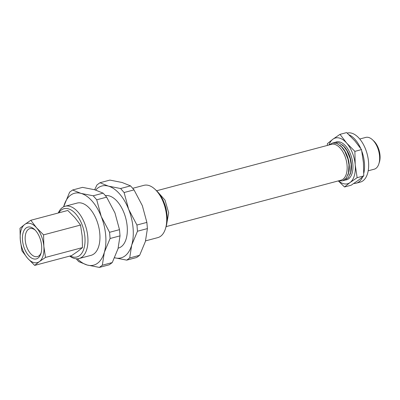 <?xml version="1.0" encoding="UTF-8"?>
<svg xmlns="http://www.w3.org/2000/svg" width="400" height="400" viewBox="0 0 400 400"><rect width="100%" height="100%" fill="white"/><g stroke="black" fill="none" stroke-linecap="round" stroke-linejoin="round"><path stroke-width="0.6" d="M166.12 226.62L341.05 180.175A18.55 10.125 -104.9 0 0 347.065 165.27A18.55 10.125 -104.9 0 0 331.535 144.32L156.6 190.765M350.02 174.52A18.55 10.125 -104.9 0 0 351.375 164.125A18.55 10.125 -104.9 0 0 342.12 144.785M335.38 142.295L336.435 141.92A19.615 10.705 75.1 0 1 352.86 164.07A19.615 10.705 75.1 0 1 346.5 179.83L345.4 180.025M347.86 175.095A18.55 10.125 -104.9 0 0 349.22 164.7A18.55 10.125 -104.9 0 0 339.965 145.355M119.61 193.95A37.19 20.3 -104.9 0 0 108.4 186.125L120.59 188.52L124.095 192.53L128.64 209.28A37.19 20.3 -104.9 0 0 119.61 193.95M154.885 189.175L156.26 190.445A24.97 13.625 75.1 0 1 167.045 215.1A24.97 13.625 75.1 0 1 165.98 227.065L165.42 228.845A27.045 14.76 -104.9 0 0 166.565 215.885A27.045 14.76 -104.9 0 0 154.885 189.175A27.045 14.76 -104.9 0 0 143.92 185.335L132.715 188.31M145.57 240.865L157.8 237.62A27.045 14.76 -104.9 0 0 165.42 228.845M70.195 255.965A24.97 13.625 -104.9 0 0 84.9 236.91A24.97 13.625 -104.9 0 0 74.095 212.23A24.97 13.625 -104.9 0 0 58.75 212.865M58.285 212.985A27.045 14.76 75.1 0 1 65.145 206.25A27.045 14.76 75.1 0 1 87.79 236.8A27.045 14.76 75.1 0 1 79.025 258.535A27.045 14.76 75.1 0 1 69.73 256.085M79.025 258.535L91.03 255.345A27.045 14.76 -104.9 0 0 99.8 233.61A27.045 14.76 -104.9 0 0 77.15 203.065L65.145 206.25M105.365 195.62A27.045 14.76 75.1 0 1 127.18 226.345A27.045 14.76 75.1 0 1 118.41 248.075L118.19 248.135M92.23 201.22A37.19 20.3 -104.9 0 0 81.02 193.395L93.21 195.785L96.715 199.8L101.26 216.545A37.19 20.3 -104.9 0 0 92.23 201.22M372.45 139.74L373.745 140.935A14.485 7.905 75.1 0 1 380 155.24A14.485 7.905 75.1 0 1 379.385 162.18L378.85 163.86A16.45 8.975 -104.9 0 0 379.55 155.98A16.45 8.975 -104.9 0 0 372.45 139.74A16.45 8.975 -104.9 0 0 365.78 137.405L359.75 139.005M368.19 170.8L374.22 169.2A16.45 8.975 -104.9 0 0 378.85 163.86M353.83 183.45A25.355 13.84 -104.9 0 0 356.19 183.2L360.295 182.11A25.355 13.84 -104.9 0 0 368.01 157.895A25.355 13.84 -104.9 0 0 351.695 133.185A25.355 13.84 -104.9 0 0 347.28 133.095L347.205 133.115M329.005 144.87A23.665 12.915 75.1 0 1 332.905 139.21A23.665 12.915 75.1 0 1 346.65 143.065L354.88 151.365L355.21 164.73A23.665 12.915 -104.9 0 1 350.03 182.54L344.52 186.98L351.145 185.22L358.245 180.36L363.76 175.92L363.425 162.55L361.505 149.605L354.86 140.885L346.63 132.59L340.005 134.35L346.65 143.065A23.665 12.915 75.1 0 1 355.21 164.73L357.135 177.675L350.03 182.54A23.665 12.915 75.1 0 1 343.42 183.665A23.665 12.915 75.1 0 1 338.585 180.955M22.515 240.335A16.45 8.975 75.1 0 1 34.515 229.455A16.45 8.975 75.1 0 1 41.62 245.695A16.45 8.975 75.1 0 1 40.92 253.58A16.45 8.975 75.1 0 1 30.78 257.53A16.45 8.975 75.1 0 1 22.515 240.335M35.18 230.105A14.485 7.905 -104.9 0 0 29.94 228.59A14.485 7.905 -104.9 0 0 25.24 240.235A14.485 7.905 -104.9 0 0 37.375 256.595A14.485 7.905 -104.9 0 0 41.175 252.685M166.585 211.54A18.55 10.125 -104.9 0 0 164.485 203.625M114.61 257.765A37.19 20.3 -104.9 0 0 131.71 245.09L129.705 257.95L139.635 255.31L145.4 241.455L147.41 228.595L137.475 231.23L131.71 245.09A37.19 20.3 -104.9 0 0 128.64 209.28L136.945 225.03L146.875 222.395L142.33 205.645L134.03 189.89L132.335 187.87L130.52 185.88L122.09 182.49L109.9 180.095L99.97 182.735L108.4 186.125A37.19 20.3 -104.9 0 0 95.7 190.045M77.435 258.79A37.19 20.3 -104.9 0 0 87.16 265.015A37.19 20.3 -104.9 0 0 104.33 252.36A37.19 20.3 -104.9 0 0 101.26 216.545L109.565 232.3L119.495 229.66L114.95 212.915L106.645 197.16L104.955 195.14L103.14 193.15L94.71 189.76L82.52 187.365L72.59 190L81.02 193.395A37.19 20.3 -104.9 0 0 63.85 206.05A37.19 20.3 -104.9 0 0 63.635 206.815L69.615 192.195L72.59 190M112.255 262.58L118.02 248.725L120.03 235.865L110.095 238.5L104.33 252.36L102.325 265.215L112.255 262.58L109.28 264.775L99.35 267.41L87.16 265.015L78.73 261.625L76.18 258.775M327.35 145.43L327.39 143.65L332.905 139.21L340.005 134.35M43.565 234.865L36.51 227.75L30.815 220.28L24.725 224.445L20 228.25L20.285 239.71L21.935 250.805L27.625 258.28L34.68 265.39L71.655 255.575L77.74 251.41L82.465 247.605L45.495 257.42L43.85 246.32L43.565 234.865L80.535 225.05L82.18 236.145L82.465 247.605M34.68 265.39L39.41 261.585L45.495 257.42M30.815 220.28L67.785 210.465L74.84 217.575L80.535 225.05M24.725 224.445A20.285 11.07 -104.9 0 0 20.285 239.71A20.285 11.07 -104.9 0 0 27.625 258.28A20.285 11.07 -104.9 0 0 39.41 261.585A20.285 11.07 -104.9 0 0 43.85 246.32A20.285 11.07 -104.9 0 0 36.51 227.75A20.285 11.07 -104.9 0 0 24.725 224.445M344.52 186.98L338.305 180.905M361.505 149.605L354.88 151.365M363.76 175.92L357.135 177.675M356.19 183.2A25.355 13.84 -104.9 0 0 362.605 176.92M363.805 173.24A25.355 13.84 -104.9 0 0 361.82 151.205M360.7 148.42A25.355 13.84 -104.9 0 0 348.965 134.77M106.645 197.16L96.715 199.8M93.21 195.785L103.14 193.15M120.03 235.865L119.495 229.66M109.565 232.3L110.095 238.5M102.325 265.215L99.35 267.41M139.635 255.31L136.66 257.505L126.73 260.14L114.54 257.745M134.03 189.89L124.095 192.53M120.59 188.52L130.52 185.88M94.64 189.74L96.995 184.925L99.97 182.735M147.41 228.595L146.875 222.395M136.945 225.03L137.475 231.23M129.705 257.95L126.73 260.14M166.495 225.155L168.685 212.82L165.005 200.115L157.65 191.845M343.24 180.6L344.83 180.255L348.46 177.445L350.64 172.485L351.145 164.38L350.11 158.525L346.925 150.695L343.81 146.385L339.285 143L334.875 142.36L333.225 142.87M338.35 180.89L342.675 180.825L346.305 178.02L348.485 173.06L348.99 164.95L347.955 159.1L344.77 151.265L341.655 146.96L337.125 143.57L332.72 142.935L328.835 145.04"/></g></svg>

